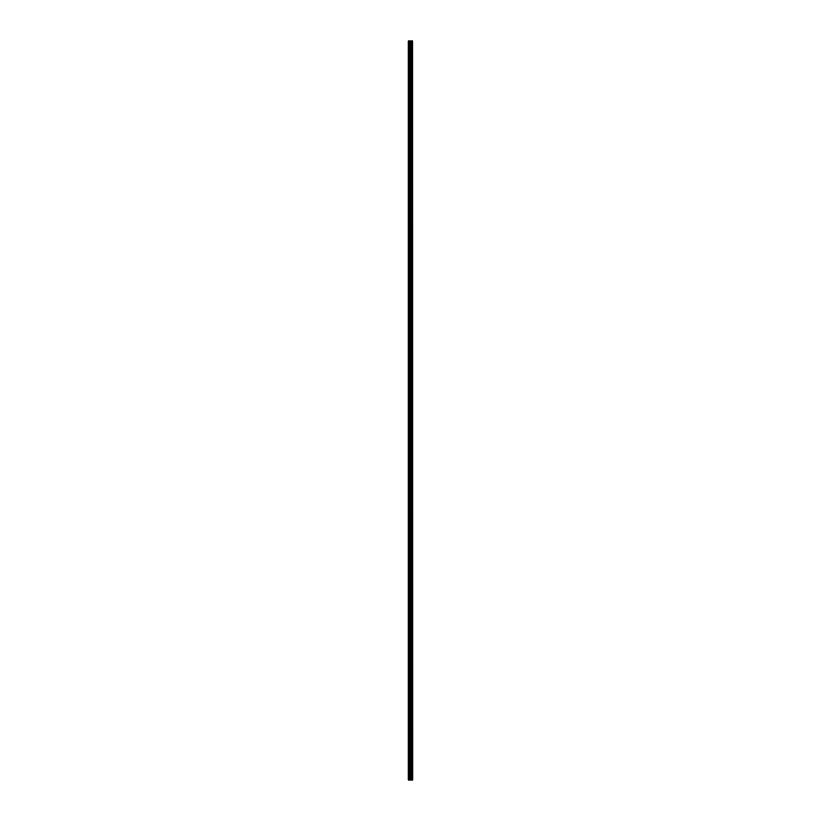 <?xml version="1.0" encoding="UTF-8"?>
<svg xmlns="http://www.w3.org/2000/svg" width="821" height="821" viewBox="0 0 821 821"><rect width="100%" height="100%" fill="white"/><g stroke="black" fill="none" stroke-linecap="round" stroke-linejoin="round"><path stroke-width="1.23" d="M412.686 41.05L412.789 779.95L412.686 41.05L408.211 41.05L408.211 779.95L408.468 41.05M408.468 779.95L412.686 779.95M411.598 41.05L411.598 779.95L411.567 41.05M412.604 779.95L412.604 41.05M411.147 779.95L411.147 41.05M411.064 779.95L411.064 41.05M412.183 779.95L412.183 41.05M412.152 779.95L412.152 41.05M412.101 779.95L412.101 41.05M412.009 779.95L412.009 41.05M411.732 779.95L411.732 41.05M411.639 779.95L411.639 41.05M410.869 779.95L410.869 41.05M410.685 779.95L410.685 41.05M410.274 779.95L410.274 41.05M410.09 779.95L410.09 41.05M409.351 779.95L409.351 41.05M409.166 779.95L409.166 41.05"/></g></svg>
